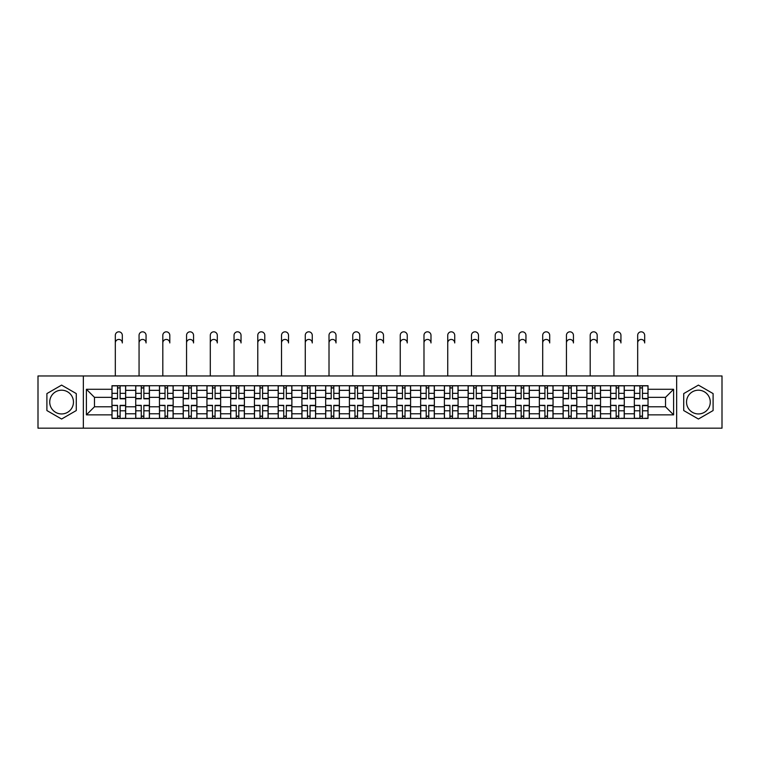 <?xml version="1.0" encoding="UTF-8"?>
<svg xmlns="http://www.w3.org/2000/svg" width="760" height="760" viewBox="0 0 760 760"><rect width="100%" height="100%" fill="white"/><g stroke="black" fill="none" stroke-linecap="round" stroke-linejoin="round"><path stroke-width="1.14" d="M61.588 413.943A11.875 11.875 0 0 1 49.723 402.068A11.875 11.875 0 0 1 61.588 390.193A11.875 11.875 0 0 1 73.463 402.068A11.875 11.875 0 0 1 61.588 413.943M698.411 413.943A11.875 11.875 0 0 1 686.536 402.068A11.875 11.875 0 0 1 698.411 390.193A11.875 11.875 0 0 1 710.277 402.068A11.875 11.875 0 0 1 698.411 413.943M676.647 428.174L722 428.174L722 375.962L38 375.962L38 428.174L676.647 428.174L676.647 375.962M135.717 418.427L135.717 390.345L125.666 390.345L125.666 418.427M125.666 390.345L125.666 385.709M135.717 390.345L135.717 385.709M149.416 385.709L149.416 418.427M159.457 418.427L159.457 385.709M173.156 385.709L173.156 418.427M183.198 418.427L183.198 385.709M196.897 385.709L196.897 418.427M206.948 418.427L206.948 385.709M220.647 385.709L220.647 418.427M230.689 418.427L230.689 385.709M244.387 385.709L244.387 418.427M254.429 418.427L254.429 385.709M268.128 385.709L268.128 418.427M278.179 418.427L278.179 385.709M291.878 385.709L291.878 418.427M301.919 418.427L301.919 385.709M315.618 385.709L315.618 418.427M325.66 418.427L325.66 385.709M339.359 385.709L339.359 418.427M349.41 418.427L349.41 385.709M363.109 385.709L363.109 418.427M373.151 418.427L373.151 385.709M386.849 385.709L386.849 418.427M396.891 418.427L396.891 385.709M410.59 385.709L410.59 418.427M420.641 418.427L420.641 385.709M434.34 385.709L434.34 418.427M444.381 418.427L444.381 385.709M458.08 385.709L458.08 418.427M468.122 418.427L468.122 385.709M481.821 385.709L481.821 418.427M491.872 418.427L491.872 385.709M505.571 385.709L505.571 418.427M515.612 418.427L515.612 385.709M529.311 385.709L529.311 418.427M539.353 418.427L539.353 385.709M553.052 385.709L553.052 418.427M563.103 418.427L563.103 385.709M576.802 385.709L576.802 418.427M586.843 418.427L586.843 385.709M600.542 385.709L600.542 418.427M610.584 418.427L610.584 385.709M624.283 385.709L624.283 418.427M634.334 418.427L634.334 385.709M634.334 406.79L624.283 406.79M610.584 406.79L600.542 406.79M586.843 406.79L576.802 406.79M563.103 406.79L553.052 406.79M539.353 406.79L529.311 406.79M515.612 406.79L505.571 406.79M491.872 406.79L481.821 406.79M468.122 406.79L458.08 406.79M444.381 406.79L434.34 406.79M420.641 406.79L410.59 406.79M396.891 406.79L386.849 406.79M373.151 406.79L363.109 406.79M349.41 406.79L339.359 406.79M325.66 406.79L315.618 406.79M301.919 406.79L291.878 406.79M278.179 406.79L268.128 406.79M254.429 406.79L244.387 406.79M230.689 406.79L220.647 406.79M206.948 406.79L196.897 406.79M183.198 406.79L173.156 406.79M159.457 406.79L149.416 406.79M135.717 406.79L125.666 406.79M634.334 397.347L624.283 397.347M610.584 397.347L600.542 397.347M586.843 397.347L576.802 397.347M563.103 397.347L553.052 397.347M539.353 397.347L529.311 397.347M515.612 397.347L505.571 397.347M491.872 397.347L481.821 397.347M468.122 397.347L458.08 397.347M444.381 397.347L434.34 397.347M420.641 397.347L410.59 397.347M396.891 397.347L386.849 397.347M373.151 397.347L363.109 397.347M349.41 397.347L339.359 397.347M325.66 397.347L315.618 397.347M301.919 397.347L291.878 397.347M278.179 397.347L268.128 397.347M254.429 397.347L244.387 397.347M230.689 397.347L220.647 397.347M206.948 397.347L196.897 397.347M183.198 397.347L173.156 397.347M159.457 397.347L149.416 397.347M135.717 397.347L125.666 397.347M94.468 406.79L111.967 406.79L111.967 397.347L94.468 397.347L94.468 406.79L86.403 414.856L86.403 389.281L111.967 389.281L111.967 397.347M648.033 397.347L648.033 406.79L665.532 406.79L665.532 397.347L648.033 397.347L648.033 385.709L111.967 385.709L111.967 389.281M648.033 389.281L673.597 389.281L673.597 414.856L648.033 414.856L648.033 406.79M111.967 406.79L111.967 418.427L648.033 418.427L648.033 414.856M111.967 414.856L86.403 414.856M83.353 428.174L83.353 375.962M76.276 393.585L61.588 385.111L46.901 393.585L46.901 410.552L61.588 419.026L76.276 410.552L76.276 393.585M713.098 393.585L698.411 385.111L683.725 393.585L683.725 410.552L698.411 419.026L713.098 410.552L713.098 393.585M120.118 416.147L117.524 416.147M117.524 387.99L120.118 387.99M143.858 416.147L141.265 416.147M141.265 387.99L143.858 387.99M167.599 416.147L165.015 416.147M165.015 387.99L167.599 387.99M191.349 416.147L188.755 416.147M188.755 387.99L191.349 387.99M215.089 416.147L212.496 416.147M212.496 387.99L215.089 387.99M238.83 416.147L236.246 416.147M236.246 387.99L238.83 387.99M262.58 416.147L259.986 416.147M259.986 387.99L262.58 387.99M286.32 416.147L283.727 416.147M283.727 387.99L286.32 387.99M310.061 416.147L307.477 416.147M307.477 387.99L310.061 387.99M333.811 416.147L331.217 416.147M331.217 387.99L333.811 387.99M357.551 416.147L354.958 416.147M354.958 387.99L357.551 387.99M381.292 416.147L378.708 416.147M378.708 387.99L381.292 387.99M405.042 416.147L402.448 416.147M402.448 387.99L405.042 387.99M428.783 416.147L426.189 416.147M426.189 387.99L428.783 387.99M452.523 416.147L449.939 416.147M449.939 387.99L452.523 387.99M476.273 416.147L473.68 416.147M473.68 387.99L476.273 387.99M500.014 416.147L497.42 416.147M497.42 387.99L500.014 387.99M523.754 416.147L521.17 416.147M521.17 387.99L523.754 387.99M547.504 416.147L544.91 416.147M544.91 387.99L547.504 387.99M571.244 416.147L568.651 416.147M568.651 387.99L571.244 387.99M594.985 416.147L592.401 416.147M592.401 387.99L594.985 387.99M618.735 416.147L616.142 416.147M616.142 387.99L618.735 387.99M642.475 416.147L639.882 416.147M639.882 387.99L642.475 387.99M86.403 389.281L94.468 397.347M665.532 406.79L673.597 414.856M665.532 397.347L673.597 389.281M115.32 342.94L115.32 335.331A3.496 3.496 0 0 1 118.816 331.825A3.496 3.496 0 0 1 122.322 335.331L122.322 342.94A3.496 3.496 80 0 0 118.816 339.435A3.496 3.496 80 0 0 115.32 342.94L115.32 375.962M120.118 398.8L120.118 385.861L125.59 385.861L125.59 398.8L120.118 398.8M117.524 387.837L120.118 387.837M117.524 385.861L112.043 385.861L112.043 398.8L117.524 398.8L117.524 385.861L120.118 385.861M117.524 405.659L112.043 405.346L117.524 405.346L117.524 418.276L112.043 418.276L115.093 418.276M112.043 405.659L112.043 418.276M120.118 416.299L117.524 416.299M122.55 418.276L125.59 418.276L125.59 405.346L120.118 405.346L120.118 418.276L115.32 418.276M125.59 418.276L122.322 418.276M139.061 342.94L139.061 335.331A3.496 3.496 0 0 1 142.566 331.825A3.496 3.496 0 0 1 146.062 335.331L146.062 342.94A3.496 3.496 80 0 0 142.566 339.435A3.496 3.496 80 0 0 139.061 342.94L139.061 375.962M143.858 398.8L143.858 385.861L149.34 385.861L149.34 398.8L143.858 398.8M141.265 387.837L143.858 387.837M141.265 385.861L135.793 385.861L135.793 398.8L141.265 398.8L141.265 385.861L143.858 385.861M162.811 342.94L162.811 335.331A3.496 3.496 0 0 1 166.307 331.825A3.496 3.496 0 0 1 169.803 335.331L169.803 342.94A3.496 3.496 80 0 0 166.307 339.435A3.496 3.496 80 0 0 162.811 342.94L162.811 375.962M167.599 398.8L167.599 385.861L173.081 385.861L173.081 398.8L167.599 398.8M165.015 387.837L167.599 387.837M165.015 385.861L159.534 385.861L159.534 398.8L165.015 398.8L165.015 385.861L167.599 385.861M141.265 405.659L135.793 405.346L141.265 405.346L141.265 418.276L135.793 418.276L138.833 418.276M135.793 405.659L135.793 418.276M143.858 416.299L141.265 416.299M146.291 418.276L149.34 418.276L149.34 405.346L143.858 405.346L143.858 418.276L139.061 418.276M149.34 418.276L146.062 418.276M165.015 405.659L159.534 405.346L165.015 405.346L165.015 418.276L159.534 418.276L162.573 418.276M159.534 405.659L159.534 418.276M167.599 416.299L165.015 416.299M170.041 418.276L173.081 418.276L173.081 405.346L167.599 405.346L167.599 418.276L162.811 418.276M173.081 418.276L169.803 418.276M186.552 342.94L186.552 335.331A3.496 3.496 0 0 1 190.048 331.825A3.496 3.496 0 0 1 193.553 335.331L193.553 342.94A3.496 3.496 80 0 0 190.048 339.435A3.496 3.496 80 0 0 186.552 342.94L186.552 375.962M191.349 398.8L191.349 385.861L196.821 385.861L196.821 398.8L191.349 398.8M188.755 387.837L191.349 387.837M188.755 385.861L183.274 385.861L183.274 398.8L188.755 398.8L188.755 385.861L191.349 385.861M210.292 342.94L210.292 335.331A3.496 3.496 0 0 1 213.798 331.825A3.496 3.496 0 0 1 217.293 335.331L217.293 342.94A3.496 3.496 80 0 0 213.798 339.435A3.496 3.496 80 0 0 210.292 342.94L210.292 375.962M215.089 398.8L215.089 385.861L220.571 385.861L220.571 398.8L215.089 398.8M212.496 387.837L215.089 387.837M212.496 385.861L207.024 385.861L207.024 398.8L212.496 398.8L212.496 385.861L215.089 385.861M234.042 342.94L234.042 335.331A3.496 3.496 0 0 1 237.538 331.825A3.496 3.496 0 0 1 241.034 335.331L241.034 342.94A3.496 3.496 80 0 0 237.538 339.435A3.496 3.496 80 0 0 234.042 342.94L234.042 375.962M238.83 398.8L238.83 385.861L244.311 385.861L244.311 398.8L238.83 398.8M236.246 387.837L238.83 387.837M236.246 385.861L230.764 385.861L230.764 398.8L236.246 398.8L236.246 385.861L238.83 385.861M188.755 405.659L183.274 405.346L188.755 405.346L188.755 418.276L183.274 418.276L186.323 418.276M183.274 405.659L183.274 418.276M191.349 416.299L188.755 416.299M193.781 418.276L196.821 418.276L196.821 405.346L191.349 405.346L191.349 418.276L186.552 418.276M196.821 418.276L193.553 418.276M212.496 405.659L207.024 405.346L212.496 405.346L212.496 418.276L207.024 418.276L210.064 418.276M207.024 405.659L207.024 418.276M215.089 416.299L212.496 416.299M217.521 418.276L220.571 418.276L220.571 405.346L215.089 405.346L215.089 418.276L210.292 418.276M220.571 418.276L217.293 418.276M236.246 405.659L230.764 405.346L236.246 405.346L236.246 418.276L230.764 418.276L233.804 418.276M230.764 405.659L230.764 418.276M238.83 416.299L236.246 416.299M241.271 418.276L244.311 418.276L244.311 405.346L238.83 405.346L238.83 418.276L234.042 418.276M244.311 418.276L241.034 418.276M257.783 342.94L257.783 335.331A3.496 3.496 0 0 1 261.278 331.825A3.496 3.496 0 0 1 264.784 335.331L264.784 342.94A3.496 3.496 80 0 0 261.278 339.435A3.496 3.496 80 0 0 257.783 342.94L257.783 375.962M262.58 398.8L262.58 385.861L268.052 385.861L268.052 398.8L262.58 398.8M259.986 387.837L262.58 387.837M259.986 385.861L254.505 385.861L254.505 398.8L259.986 398.8L259.986 385.861L262.58 385.861M259.986 405.659L254.505 405.346L259.986 405.346L259.986 418.276L254.505 418.276L257.555 418.276M254.505 405.659L254.505 418.276M262.58 416.299L259.986 416.299M265.012 418.276L268.052 418.276L268.052 405.346L262.58 405.346L262.58 418.276L257.783 418.276M268.052 418.276L264.784 418.276M281.523 342.94L281.523 335.331A3.496 3.496 0 0 1 285.028 331.825A3.496 3.496 0 0 1 288.524 335.331L288.524 342.94A3.496 3.496 80 0 0 285.028 339.435A3.496 3.496 80 0 0 281.523 342.94L281.523 375.962M286.32 398.8L286.32 385.861L291.802 385.861L291.802 398.8L286.32 398.8M283.727 387.837L286.32 387.837M283.727 385.861L278.255 385.861L278.255 398.8L283.727 398.8L283.727 385.861L286.32 385.861M283.727 405.659L278.255 405.346L283.727 405.346L283.727 418.276L278.255 418.276L281.295 418.276M278.255 405.659L278.255 418.276M286.32 416.299L283.727 416.299M288.752 418.276L291.802 418.276L291.802 405.346L286.32 405.346L286.32 418.276L281.523 418.276M291.802 418.276L288.524 418.276M305.273 342.94L305.273 335.331A3.496 3.496 0 0 1 308.769 331.825A3.496 3.496 0 0 1 312.265 335.331L312.265 342.94A3.496 3.496 80 0 0 308.769 339.435A3.496 3.496 80 0 0 305.273 342.94L305.273 375.962M310.061 398.8L310.061 385.861L315.542 385.861L315.542 398.8L310.061 398.8M307.477 387.837L310.061 387.837M307.477 385.861L301.995 385.861L301.995 398.8L307.477 398.8L307.477 385.861L310.061 385.861M307.477 405.659L301.995 405.346L307.477 405.346L307.477 418.276L301.995 418.276L305.035 418.276M301.995 405.659L301.995 418.276M310.061 416.299L307.477 416.299M312.502 418.276L315.542 418.276L315.542 405.346L310.061 405.346L310.061 418.276L305.273 418.276M315.542 418.276L312.265 418.276M329.013 342.94L329.013 335.331A3.496 3.496 0 0 1 332.51 331.825A3.496 3.496 0 0 1 336.015 335.331L336.015 342.94A3.496 3.496 80 0 0 332.51 339.435A3.496 3.496 80 0 0 329.013 342.94L329.013 375.962M333.811 398.8L333.811 385.861L339.283 385.861L339.283 398.8L333.811 398.8M331.217 387.837L333.811 387.837M331.217 385.861L325.736 385.861L325.736 398.8L331.217 398.8L331.217 385.861L333.811 385.861M331.217 405.659L325.736 405.346L331.217 405.346L331.217 418.276L325.736 418.276L328.785 418.276M325.736 405.659L325.736 418.276M333.811 416.299L331.217 416.299M336.243 418.276L339.283 418.276L339.283 405.346L333.811 405.346L333.811 418.276L329.013 418.276M339.283 418.276L336.015 418.276M352.754 342.94L352.754 335.331A3.496 3.496 0 0 1 356.26 331.825A3.496 3.496 0 0 1 359.755 335.331L359.755 342.94A3.496 3.496 80 0 0 356.26 339.435A3.496 3.496 80 0 0 352.754 342.94L352.754 375.962M357.551 398.8L357.551 385.861L363.033 385.861L363.033 398.8L357.551 398.8M354.958 387.837L357.551 387.837M354.958 385.861L349.486 385.861L349.486 398.8L354.958 398.8L354.958 385.861L357.551 385.861M354.958 405.659L349.486 405.346L354.958 405.346L354.958 418.276L349.486 418.276L352.526 418.276M349.486 405.659L349.486 418.276M357.551 416.299L354.958 416.299M359.983 418.276L363.033 418.276L363.033 405.346L357.551 405.346L357.551 418.276L352.754 418.276M363.033 418.276L359.755 418.276M376.504 342.94L376.504 335.331A3.496 3.496 0 0 1 380 331.825A3.496 3.496 0 0 1 383.496 335.331L383.496 342.94A3.496 3.496 80 0 0 380 339.435A3.496 3.496 80 0 0 376.504 342.94L376.504 375.962M381.292 398.8L381.292 385.861L386.773 385.861L386.773 398.8L381.292 398.8M378.708 387.837L381.292 387.837M378.708 385.861L373.226 385.861L373.226 398.8L378.708 398.8L378.708 385.861L381.292 385.861M378.708 405.659L373.226 405.346L378.708 405.346L378.708 418.276L373.226 418.276L376.266 418.276M373.226 405.659L373.226 418.276M381.292 416.299L378.708 416.299M383.733 418.276L386.773 418.276L386.773 405.346L381.292 405.346L381.292 418.276L376.504 418.276M386.773 418.276L383.496 418.276M400.244 342.94L400.244 335.331A3.496 3.496 0 0 1 403.74 331.825A3.496 3.496 0 0 1 407.246 335.331L407.246 342.94A3.496 3.496 80 0 0 403.74 339.435A3.496 3.496 80 0 0 400.244 342.94L400.244 375.962M405.042 398.8L405.042 385.861L410.514 385.861L410.514 398.8L405.042 398.8M402.448 387.837L405.042 387.837M402.448 385.861L396.967 385.861L396.967 398.8L402.448 398.8L402.448 385.861L405.042 385.861M402.448 405.659L396.967 405.346L402.448 405.346L402.448 418.276L396.967 418.276L400.016 418.276M396.967 405.659L396.967 418.276M405.042 416.299L402.448 416.299M407.474 418.276L410.514 418.276L410.514 405.346L405.042 405.346L405.042 418.276L400.244 418.276M410.514 418.276L407.246 418.276M423.985 342.94L423.985 335.331A3.496 3.496 0 0 1 427.49 331.825A3.496 3.496 0 0 1 430.986 335.331L430.986 342.94A3.496 3.496 80 0 0 427.49 339.435A3.496 3.496 80 0 0 423.985 342.94L423.985 375.962M428.783 398.8L428.783 385.861L434.264 385.861L434.264 398.8L428.783 398.8M426.189 387.837L428.783 387.837M426.189 385.861L420.717 385.861L420.717 398.8L426.189 398.8L426.189 385.861L428.783 385.861M426.189 405.659L420.717 405.346L426.189 405.346L426.189 418.276L420.717 418.276L423.757 418.276M420.717 405.659L420.717 418.276M428.783 416.299L426.189 416.299M431.214 418.276L434.264 418.276L434.264 405.346L428.783 405.346L428.783 418.276L423.985 418.276M434.264 418.276L430.986 418.276M447.735 342.94L447.735 335.331A3.496 3.496 0 0 1 451.231 331.825A3.496 3.496 0 0 1 454.727 335.331L454.727 342.94A3.496 3.496 80 0 0 451.231 339.435A3.496 3.496 80 0 0 447.735 342.94L447.735 375.962M452.523 398.8L452.523 385.861L458.005 385.861L458.005 398.8L452.523 398.8M449.939 387.837L452.523 387.837M449.939 385.861L444.457 385.861L444.457 398.8L449.939 398.8L449.939 385.861L452.523 385.861M449.939 405.659L444.457 405.346L449.939 405.346L449.939 418.276L444.457 418.276L447.498 418.276M444.457 405.659L444.457 418.276M452.523 416.299L449.939 416.299M454.964 418.276L458.005 418.276L458.005 405.346L452.523 405.346L452.523 418.276L447.735 418.276M458.005 418.276L454.727 418.276M471.476 342.94L471.476 335.331A3.496 3.496 0 0 1 474.971 331.825A3.496 3.496 0 0 1 478.477 335.331L478.477 342.94A3.496 3.496 80 0 0 474.971 339.435A3.496 3.496 80 0 0 471.476 342.94L471.476 375.962M476.273 398.8L476.273 385.861L481.745 385.861L481.745 398.8L476.273 398.8M473.68 387.837L476.273 387.837M473.68 385.861L468.198 385.861L468.198 398.8L473.68 398.8L473.68 385.861L476.273 385.861M473.68 405.659L468.198 405.346L473.68 405.346L473.68 418.276L468.198 418.276L471.248 418.276M468.198 405.659L468.198 418.276M476.273 416.299L473.68 416.299M478.705 418.276L481.745 418.276L481.745 405.346L476.273 405.346L476.273 418.276L471.476 418.276M481.745 418.276L478.477 418.276M495.216 342.94L495.216 335.331A3.496 3.496 0 0 1 498.721 331.825A3.496 3.496 0 0 1 502.217 335.331L502.217 342.94A3.496 3.496 80 0 0 498.721 339.435A3.496 3.496 80 0 0 495.216 342.94L495.216 375.962M500.014 398.8L500.014 385.861L505.495 385.861L505.495 398.8L500.014 398.8M497.42 387.837L500.014 387.837M497.42 385.861L491.948 385.861L491.948 398.8L497.42 398.8L497.42 385.861L500.014 385.861M497.42 405.659L491.948 405.346L497.42 405.346L497.42 418.276L491.948 418.276L494.988 418.276M491.948 405.659L491.948 418.276M500.014 416.299L497.42 416.299M502.445 418.276L505.495 418.276L505.495 405.346L500.014 405.346L500.014 418.276L495.216 418.276M505.495 418.276L502.217 418.276M518.966 342.94L518.966 335.331A3.496 3.496 0 0 1 522.462 331.825A3.496 3.496 0 0 1 525.958 335.331L525.958 342.94A3.496 3.496 80 0 0 522.462 339.435A3.496 3.496 80 0 0 518.966 342.94L518.966 375.962M523.754 398.8L523.754 385.861L529.236 385.861L529.236 398.8L523.754 398.8M521.17 387.837L523.754 387.837M521.17 385.861L515.688 385.861L515.688 398.8L521.17 398.8L521.17 385.861L523.754 385.861M521.17 405.659L515.688 405.346L521.17 405.346L521.17 418.276L515.688 418.276L518.728 418.276M515.688 405.659L515.688 418.276M523.754 416.299L521.17 416.299M526.195 418.276L529.236 418.276L529.236 405.346L523.754 405.346L523.754 418.276L518.966 418.276M529.236 418.276L525.958 418.276M542.707 342.94L542.707 335.331A3.496 3.496 0 0 1 546.202 331.825A3.496 3.496 0 0 1 549.708 335.331L549.708 342.94A3.496 3.496 80 0 0 546.202 339.435A3.496 3.496 80 0 0 542.707 342.94L542.707 375.962M547.504 398.8L547.504 385.861L552.976 385.861L552.976 398.8L547.504 398.8M544.91 387.837L547.504 387.837M544.91 385.861L539.429 385.861L539.429 398.8L544.91 398.8L544.91 385.861L547.504 385.861M544.91 405.659L539.429 405.346L544.91 405.346L544.91 418.276L539.429 418.276L542.478 418.276M539.429 405.659L539.429 418.276M547.504 416.299L544.91 416.299M549.936 418.276L552.976 418.276L552.976 405.346L547.504 405.346L547.504 418.276L542.707 418.276M552.976 418.276L549.708 418.276M566.447 342.94L566.447 335.331A3.496 3.496 0 0 1 569.952 331.825A3.496 3.496 0 0 1 573.448 335.331L573.448 342.94A3.496 3.496 80 0 0 569.952 339.435A3.496 3.496 80 0 0 566.447 342.94L566.447 375.962M571.244 398.8L571.244 385.861L576.726 385.861L576.726 398.8L571.244 398.8M568.651 387.837L571.244 387.837M568.651 385.861L563.179 385.861L563.179 398.8L568.651 398.8L568.651 385.861L571.244 385.861M568.651 405.659L563.179 405.346L568.651 405.346L568.651 418.276L563.179 418.276L566.219 418.276M563.179 405.659L563.179 418.276M571.244 416.299L568.651 416.299M573.677 418.276L576.726 418.276L576.726 405.346L571.244 405.346L571.244 418.276L566.447 418.276M576.726 418.276L573.448 418.276M590.197 342.94L590.197 335.331A3.496 3.496 0 0 1 593.693 331.825A3.496 3.496 0 0 1 597.189 335.331L597.189 342.94A3.496 3.496 80 0 0 593.693 339.435A3.496 3.496 80 0 0 590.197 342.94L590.197 375.962M594.985 398.8L594.985 385.861L600.466 385.861L600.466 398.8L594.985 398.8M592.401 387.837L594.985 387.837M592.401 385.861L586.919 385.861L586.919 398.8L592.401 398.8L592.401 385.861L594.985 385.861M592.401 405.659L586.919 405.346L592.401 405.346L592.401 418.276L586.919 418.276L589.959 418.276M586.919 405.659L586.919 418.276M594.985 416.299L592.401 416.299M597.427 418.276L600.466 418.276L600.466 405.346L594.985 405.346L594.985 418.276L590.197 418.276M600.466 418.276L597.189 418.276M613.938 342.94L613.938 335.331A3.496 3.496 0 0 1 617.433 331.825A3.496 3.496 0 0 1 620.939 335.331L620.939 342.94A3.496 3.496 80 0 0 617.433 339.435A3.496 3.496 80 0 0 613.938 342.94L613.938 375.962M618.735 398.8L618.735 385.861L624.207 385.861L624.207 398.8L618.735 398.8M616.142 387.837L618.735 387.837M616.142 385.861L610.66 385.861L610.66 398.8L616.142 398.8L616.142 385.861L618.735 385.861M616.142 405.659L610.66 405.346L616.142 405.346L616.142 418.276L610.66 418.276L613.709 418.276M610.66 405.659L610.66 418.276M618.735 416.299L616.142 416.299M621.167 418.276L624.207 418.276L624.207 405.346L618.735 405.346L618.735 418.276L613.938 418.276M624.207 418.276L620.939 418.276M637.678 342.94L637.678 335.331A3.496 3.496 0 0 1 641.183 331.825A3.496 3.496 0 0 1 644.679 335.331L644.679 342.94A3.496 3.496 80 0 0 641.183 339.435A3.496 3.496 80 0 0 637.678 342.94L637.678 375.962M642.475 398.8L642.475 385.861L647.957 385.861L647.957 398.8L642.475 398.8M639.882 387.837L642.475 387.837M639.882 385.861L634.41 385.861L634.41 398.8L639.882 398.8L639.882 385.861L642.475 385.861M639.882 405.659L634.41 405.346L639.882 405.346L639.882 418.276L634.41 418.276L637.45 418.276M634.41 405.659L634.41 418.276M642.475 416.299L639.882 416.299M644.908 418.276L647.957 418.276L647.957 405.346L642.475 405.346L642.475 418.276L637.678 418.276M647.957 418.276L644.679 418.276M610.584 390.345L600.542 390.345M586.843 390.345L576.802 390.345M563.103 390.345L553.052 390.345M539.353 390.345L529.311 390.345M515.612 390.345L505.571 390.345M491.872 390.345L481.821 390.345M468.122 390.345L458.08 390.345M444.381 390.345L434.34 390.345M420.641 390.345L410.59 390.345M396.891 390.345L386.849 390.345M373.151 390.345L363.109 390.345M349.41 390.345L339.359 390.345M325.66 390.345L315.618 390.345M301.919 390.345L291.878 390.345M278.179 390.345L268.128 390.345M254.429 390.345L244.387 390.345M230.689 390.345L220.647 390.345M206.948 390.345L196.897 390.345M183.198 390.345L173.156 390.345M159.457 390.345L149.416 390.345M634.334 390.345L624.283 390.345M610.584 413.791L600.542 413.791M586.843 413.791L576.802 413.791M563.103 413.791L553.052 413.791M539.353 413.791L529.311 413.791M515.612 413.791L505.571 413.791M491.872 413.791L481.821 413.791M468.122 413.791L458.08 413.791M444.381 413.791L434.34 413.791M420.641 413.791L410.59 413.791M396.891 413.791L386.849 413.791M373.151 413.791L363.109 413.791M349.41 413.791L339.359 413.791M325.66 413.791L315.618 413.791M301.919 413.791L291.878 413.791M278.179 413.791L268.128 413.791M254.429 413.791L244.387 413.791M230.689 413.791L220.647 413.791M206.948 413.791L196.897 413.791M183.198 413.791L173.156 413.791M159.457 413.791L149.416 413.791M135.717 413.791L125.666 413.791M634.334 413.791L624.283 413.791M120.118 398.477L125.59 398.477M120.118 393.338L125.59 393.338M112.043 398.477L117.524 398.477M112.043 393.338L117.524 393.338M117.524 410.799L112.043 410.799M125.59 405.659L120.118 405.659M125.59 410.799L120.118 410.799M143.858 398.477L149.34 398.477M143.858 393.338L149.34 393.338M135.793 398.477L141.265 398.477M135.793 393.338L141.265 393.338M167.599 398.477L173.081 398.477M167.599 393.338L173.081 393.338M159.534 398.477L165.015 398.477M159.534 393.338L165.015 393.338M141.265 410.799L135.793 410.799M149.34 405.659L143.858 405.659M149.34 410.799L143.858 410.799M165.015 410.799L159.534 410.799M173.081 405.659L167.599 405.659M173.081 410.799L167.599 410.799M191.349 398.477L196.821 398.477M191.349 393.338L196.821 393.338M183.274 398.477L188.755 398.477M183.274 393.338L188.755 393.338M215.089 398.477L220.571 398.477M215.089 393.338L220.571 393.338M207.024 398.477L212.496 398.477M207.024 393.338L212.496 393.338M238.83 398.477L244.311 398.477M238.83 393.338L244.311 393.338M230.764 398.477L236.246 398.477M230.764 393.338L236.246 393.338M188.755 410.799L183.274 410.799M196.821 405.659L191.349 405.659M196.821 410.799L191.349 410.799M212.496 410.799L207.024 410.799M220.571 405.659L215.089 405.659M220.571 410.799L215.089 410.799M236.246 410.799L230.764 410.799M244.311 405.659L238.83 405.659M244.311 410.799L238.83 410.799M262.58 398.477L268.052 398.477M262.58 393.338L268.052 393.338M254.505 398.477L259.986 398.477M254.505 393.338L259.986 393.338M259.986 410.799L254.505 410.799M268.052 405.659L262.58 405.659M268.052 410.799L262.58 410.799M286.32 398.477L291.802 398.477M286.32 393.338L291.802 393.338M278.255 398.477L283.727 398.477M278.255 393.338L283.727 393.338M283.727 410.799L278.255 410.799M291.802 405.659L286.32 405.659M291.802 410.799L286.32 410.799M310.061 398.477L315.542 398.477M310.061 393.338L315.542 393.338M301.995 398.477L307.477 398.477M301.995 393.338L307.477 393.338M307.477 410.799L301.995 410.799M315.542 405.659L310.061 405.659M315.542 410.799L310.061 410.799M333.811 398.477L339.283 398.477M333.811 393.338L339.283 393.338M325.736 398.477L331.217 398.477M325.736 393.338L331.217 393.338M331.217 410.799L325.736 410.799M339.283 405.659L333.811 405.659M339.283 410.799L333.811 410.799M357.551 398.477L363.033 398.477M357.551 393.338L363.033 393.338M349.486 398.477L354.958 398.477M349.486 393.338L354.958 393.338M354.958 410.799L349.486 410.799M363.033 405.659L357.551 405.659M363.033 410.799L357.551 410.799M381.292 398.477L386.773 398.477M381.292 393.338L386.773 393.338M373.226 398.477L378.708 398.477M373.226 393.338L378.708 393.338M378.708 410.799L373.226 410.799M386.773 405.659L381.292 405.659M386.773 410.799L381.292 410.799M405.042 398.477L410.514 398.477M405.042 393.338L410.514 393.338M396.967 398.477L402.448 398.477M396.967 393.338L402.448 393.338M402.448 410.799L396.967 410.799M410.514 405.659L405.042 405.659M410.514 410.799L405.042 410.799M428.783 398.477L434.264 398.477M428.783 393.338L434.264 393.338M420.717 398.477L426.189 398.477M420.717 393.338L426.189 393.338M426.189 410.799L420.717 410.799M434.264 405.659L428.783 405.659M434.264 410.799L428.783 410.799M452.523 398.477L458.005 398.477M452.523 393.338L458.005 393.338M444.457 398.477L449.939 398.477M444.457 393.338L449.939 393.338M449.939 410.799L444.457 410.799M458.005 405.659L452.523 405.659M458.005 410.799L452.523 410.799M476.273 398.477L481.745 398.477M476.273 393.338L481.745 393.338M468.198 398.477L473.68 398.477M468.198 393.338L473.68 393.338M473.68 410.799L468.198 410.799M481.745 405.659L476.273 405.659M481.745 410.799L476.273 410.799M500.014 398.477L505.495 398.477M500.014 393.338L505.495 393.338M491.948 398.477L497.42 398.477M491.948 393.338L497.42 393.338M497.42 410.799L491.948 410.799M505.495 405.659L500.014 405.659M505.495 410.799L500.014 410.799M523.754 398.477L529.236 398.477M523.754 393.338L529.236 393.338M515.688 398.477L521.17 398.477M515.688 393.338L521.17 393.338M521.17 410.799L515.688 410.799M529.236 405.659L523.754 405.659M529.236 410.799L523.754 410.799M547.504 398.477L552.976 398.477M547.504 393.338L552.976 393.338M539.429 398.477L544.91 398.477M539.429 393.338L544.91 393.338M544.91 410.799L539.429 410.799M552.976 405.659L547.504 405.659M552.976 410.799L547.504 410.799M571.244 398.477L576.726 398.477M571.244 393.338L576.726 393.338M563.179 398.477L568.651 398.477M563.179 393.338L568.651 393.338M568.651 410.799L563.179 410.799M576.726 405.659L571.244 405.659M576.726 410.799L571.244 410.799M594.985 398.477L600.466 398.477M594.985 393.338L600.466 393.338M586.919 398.477L592.401 398.477M586.919 393.338L592.401 393.338M592.401 410.799L586.919 410.799M600.466 405.659L594.985 405.659M600.466 410.799L594.985 410.799M618.735 398.477L624.207 398.477M618.735 393.338L624.207 393.338M610.66 398.477L616.142 398.477M610.66 393.338L616.142 393.338M616.142 410.799L610.66 410.799M624.207 405.659L618.735 405.659M624.207 410.799L618.735 410.799M642.475 398.477L647.957 398.477M642.475 393.338L647.957 393.338M634.41 398.477L639.882 398.477M634.41 393.338L639.882 393.338M639.882 410.799L634.41 410.799M647.957 405.659L642.475 405.659M647.957 410.799L642.475 410.799"/></g></svg>
